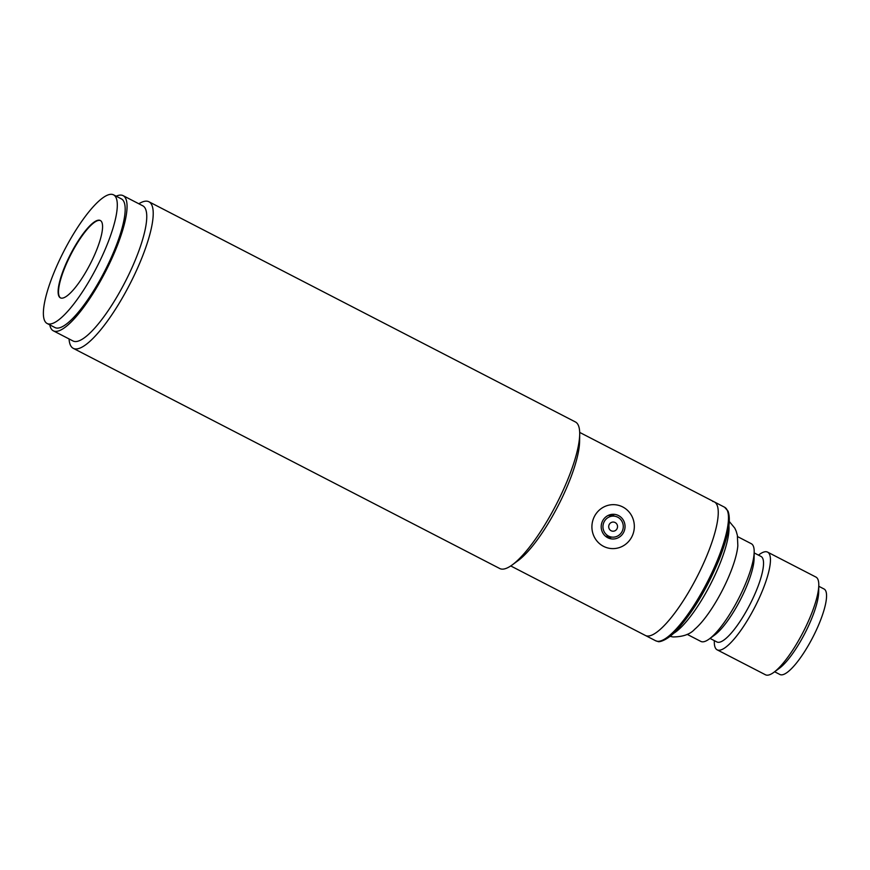 <?xml version="1.0" encoding="UTF-8"?>
<svg xmlns="http://www.w3.org/2000/svg" width="870" height="870" viewBox="0 0 870 870"><rect width="100%" height="100%" fill="white"/><g stroke="black" fill="none" stroke-linecap="round" stroke-linejoin="round"><path stroke-width="1.3" d="M138.83 203.776A82.476 20.836 117.3 0 1 148.933 201.764A82.476 20.836 117.3 0 1 132.947 277.987A82.476 20.836 117.3 0 1 73.265 348.337A82.476 20.836 117.3 0 1 69.045 338.941M73.265 348.337L499.75 568.523A82.476 20.836 -62.7 0 0 501.566 569.089A82.476 20.836 -62.7 0 0 512.212 564.924A82.476 20.836 -62.7 0 0 559.432 498.173A82.476 20.836 -62.7 0 0 579.703 434.206A82.476 20.836 -62.7 0 0 575.418 421.961L148.933 201.764M116.188 196.207A76.06 19.216 117.3 0 1 123.116 195.652L142.81 205.82A76.06 19.216 117.3 0 1 128.064 276.105A76.06 19.216 117.3 0 1 73.026 340.986L53.331 330.817A76.06 19.216 117.3 0 1 49.775 324.858M512.212 564.924L518.107 560.606A75.146 18.988 -62.7 0 0 561.128 499.793A75.146 18.988 -62.7 0 0 579.594 441.514L579.703 434.206M123.116 195.652A76.06 19.216 117.3 0 1 108.369 265.937A76.06 19.216 117.3 0 1 53.331 330.817M699.784 571.383A75.146 18.988 -62.7 0 0 714.357 501.936A75.146 18.988 117.3 0 1 698.284 574.407A75.146 18.988 117.3 0 1 647.062 635.992A75.146 18.988 117.3 0 1 645.409 635.481A75.146 18.988 -62.7 0 0 699.784 571.383M758.455 555.136L759.293 554.516A54.984 13.898 117.3 0 1 766.394 551.743A54.984 13.898 117.3 0 1 767.601 552.124A54.984 13.898 117.3 0 1 755.845 605.139A54.984 13.898 117.3 0 1 718.37 650.205A54.984 13.898 117.3 0 1 717.152 649.836A54.984 13.898 117.3 0 1 714.303 641.668L714.313 640.625M717.152 649.836L765.48 674.783A54.984 13.898 -62.7 0 0 766.698 675.153A54.984 13.898 -62.7 0 0 773.789 672.379A54.984 13.898 -62.7 0 0 803.053 632.294A54.984 13.898 -62.7 0 0 818.79 585.238A54.984 13.898 -62.7 0 0 815.929 577.071L767.601 552.124M754.17 552.918L761.043 556.463A48.111 12.158 117.3 0 1 750.756 602.856A48.111 12.158 117.3 0 1 717.957 642.288A48.111 12.158 117.3 0 1 716.902 641.962L710.029 638.417M773.789 672.379L779.313 668.334A48.111 12.158 -62.7 0 0 804.913 633.262A48.111 12.158 -62.7 0 0 818.681 592.078L818.79 585.238M737.597 536.627L751.321 543.717A54.984 13.898 117.3 0 1 754.181 551.885L754.083 558.725A48.111 12.158 117.3 0 1 740.316 599.908A48.111 12.158 117.3 0 1 714.716 634.98L709.191 639.026A54.984 13.898 117.3 0 1 702.09 641.799A54.984 13.898 117.3 0 1 700.883 641.429L687.148 634.339M774.626 671.77L779.922 674.5A48.111 12.158 -62.7 0 0 780.988 674.826A48.111 12.158 -62.7 0 0 813.776 635.404A48.111 12.158 -62.7 0 0 824.064 589.001L818.768 586.271M754.181 551.885A54.984 13.898 117.3 0 1 738.445 598.941A54.984 13.898 117.3 0 1 709.191 639.026M729.332 521.532L734.802 528.166L736.183 531.168L737.358 535.322L737.836 545.707A54.984 13.898 117.3 0 1 694.695 629.271C690.149 634.317 682.896 636.873 672.945 636.938L670.052 636.34M712.693 501.424A75.146 18.988 117.3 0 1 714.357 501.936L724.59 507.232A75.146 18.988 117.3 0 1 708.528 579.692A75.146 18.988 117.3 0 1 657.307 641.277A75.146 18.988 117.3 0 1 655.654 640.766L657.861 641.451C658.949 642.615 668.421 640.037 678.372 628.379C693.781 610.664 707.299 587.892 718.935 560.041C728.255 536.583 731.3 520.282 728.038 511.125L724.59 507.232M604.063 521.956A10.538 10.157 -82.4 0 1 614.524 516.193A10.538 10.157 -82.4 0 1 622.18 531.309A10.538 10.157 -82.4 0 1 611.719 537.084A10.538 10.157 -82.4 0 1 604.063 521.956M617.058 528.666A4.578 4.415 -82.4 0 1 611.121 530.743A4.578 4.415 -82.4 0 1 609.185 524.599A4.578 4.415 -82.4 0 1 615.123 522.533A4.578 4.415 -82.4 0 1 617.058 528.666M614.405 516.171A12.376 11.919 97.6 0 0 611.556 514.398M608.38 538.03A12.376 11.919 97.6 0 0 611.599 537.062M594.21 516.878A21.989 21.195 -82.4 0 1 616.047 504.839A21.989 21.195 -82.4 0 1 632.033 536.399A21.989 21.195 -82.4 0 1 610.196 548.437A21.989 21.195 -82.4 0 1 594.21 516.878M602.486 521.141A12.376 11.919 97.6 0 0 611.479 538.9A12.376 11.919 97.6 0 0 623.757 532.125A12.376 11.919 97.6 0 0 614.764 514.377A12.376 11.919 97.6 0 0 602.486 521.141M61.172 256.596A72.395 18.292 117.3 0 1 113.557 194.847A72.395 18.292 117.3 0 1 99.517 261.739A72.395 18.292 117.3 0 1 47.132 323.499A72.395 18.292 117.3 0 1 61.172 256.596M47.132 323.499L55.006 327.566A72.395 18.292 -62.7 0 0 107.391 265.807A72.395 18.292 -62.7 0 0 121.43 198.915L113.557 194.847M100.507 220.599A43.533 10.995 -62.7 0 0 69.209 257.825A43.533 10.995 -62.7 0 0 60.574 297.942M91.872 260.717A43.533 10.995 117.3 0 1 60.378 297.844A43.533 10.995 117.3 0 1 68.817 257.629A43.533 10.995 117.3 0 1 100.311 220.491A43.533 10.995 117.3 0 1 91.872 260.717M728.919 525.861A65.065 16.443 117.3 0 1 710.398 584.466A65.065 16.443 117.3 0 1 673.336 633.501M579.692 432.412L714.357 501.936M510.744 565.946L655.654 640.766M608.337 515.366L614.524 516.193M605.531 536.246L611.719 537.084"/></g></svg>
